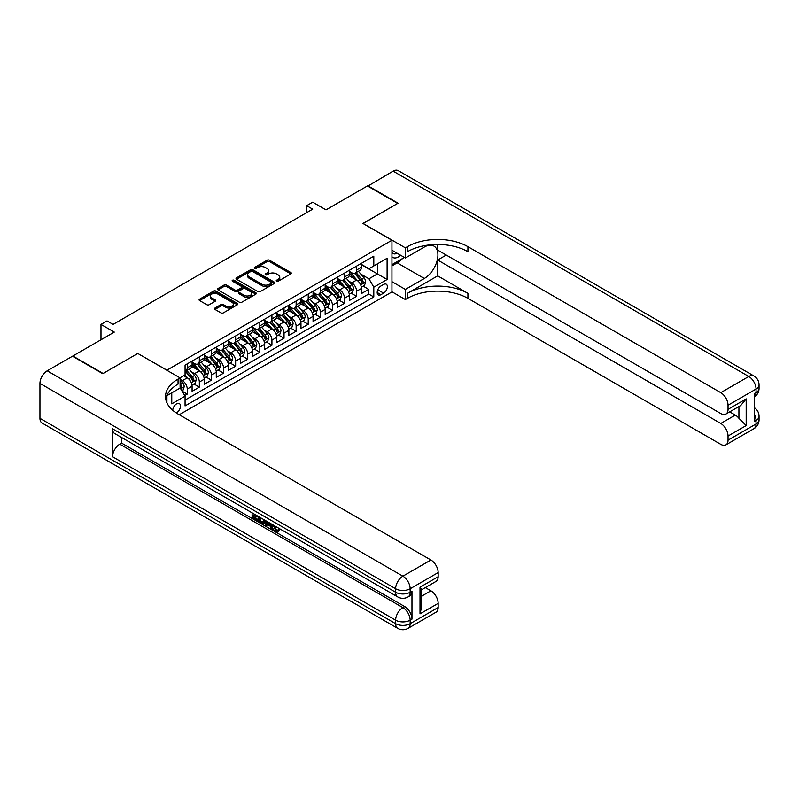 <?xml version="1.0" encoding="UTF-8"?>
<svg xmlns="http://www.w3.org/2000/svg" width="799" height="799" viewBox="0 0 799 799"><rect width="100%" height="100%" fill="white"/><g stroke="black" fill="none" stroke-linecap="round" stroke-linejoin="round"><path stroke-width="1.2" d="M276.564 281.198A1.179 0.679 0 0 0 278.232 281.198L290.846 273.907A1.678 0.969 0 0 0 291.335 273.228A1.678 0.969 0 0 0 290.846 272.539L269.473 260.204A1.678 0.969 0 0 0 267.096 260.204L254.482 267.485A1.179 0.679 0 0 0 256.139 268.444L257.767 267.505A5.373 3.106 0 0 1 265.368 267.505L267.156 268.534A5.373 3.106 0 0 1 268.724 270.721A5.373 3.106 0 0 1 267.156 272.918L265.518 273.857A1.179 0.679 0 0 0 267.186 274.816L268.814 273.877A5.373 3.106 0 0 1 276.414 273.877L278.202 274.906A5.373 3.106 0 0 1 279.77 277.103A5.373 3.106 0 0 1 278.202 279.29L276.564 280.239A1.179 0.679 0 0 0 276.564 281.198L276.564 280.239M176.279 412.943A5.473 3.156 120 0 0 176.599 412.773A5.473 3.156 120 0 0 180.175 407.949A5.473 3.156 120 0 0 179.336 403.555A5.473 3.156 120 0 0 176.599 403.835A5.473 3.156 120 0 0 172.734 410.287M214.961 308.054A1.678 0.969 0 0 0 214.472 308.744A1.678 0.969 0 0 0 214.961 309.423L220.963 312.888A1.678 0.969 0 0 0 223.33 312.888L237.343 304.799A1.678 0.969 0 0 0 237.842 304.109A1.678 0.969 0 0 0 237.343 303.43L215.97 291.086A1.678 0.969 0 0 0 213.593 291.086L199.58 299.176A1.678 0.969 0 0 0 199.091 299.865A1.678 0.969 0 0 0 199.58 300.544L206.831 304.729A1.678 0.969 0 0 0 209.198 304.729L215.201 301.263A1.678 0.969 0 0 0 215.69 300.584A1.678 0.969 0 0 0 215.201 299.895L211.605 297.827A4.494 2.597 0 0 1 210.287 295.99A4.494 2.597 0 0 1 213.063 293.593A4.494 2.597 0 0 1 217.957 294.152L232.03 302.282A4.494 2.597 0 0 1 233.348 304.109A4.494 2.597 0 0 1 230.571 306.506A4.494 2.597 0 0 1 225.678 305.947L223.33 304.589A1.678 0.969 0 0 0 220.963 304.589L214.961 308.054L214.961 309.423M137.887 353.538L166.921 370.167L391.949 240.249L362.916 223.48L397.692 203.395L367.45 185.937L326.012 209.857L312.709 202.177L306.656 205.673L312.709 209.158L113.088 324.414L107.036 320.918L100.984 324.414L100.984 339.775M137.887 353.398L103.101 373.483L72.859 356.014L114.297 332.094L100.984 324.414M257.887 291.565A1.678 0.969 0 0 0 260.264 291.565L274.277 283.475A1.678 0.969 0 0 0 274.766 282.786A1.678 0.969 0 0 0 274.277 282.107L252.903 269.762A1.678 0.969 0 0 0 250.526 269.762L236.514 277.852A1.678 0.969 0 0 0 236.025 278.541A1.678 0.969 0 0 0 236.514 279.231L257.887 291.565M232.889 281.448A1.179 0.679 0 0 1 234.077 281.618L234.077 280.219L255.81 292.764A1.678 0.969 0 0 1 256.309 293.453A1.678 0.969 0 0 1 255.81 294.142L241.797 302.232A1.678 0.969 0 0 1 239.42 302.232L218.047 289.887L218.047 288.519A1.678 0.969 0 0 0 217.558 289.198A1.678 0.969 0 0 0 218.047 289.887M218.047 288.519L224.05 285.053A1.678 0.969 0 0 1 226.417 285.053L235.086 290.057A1.678 0.969 0 0 0 237.463 290.057L241.448 287.76A1.678 0.969 0 0 0 241.937 287.081A1.678 0.969 0 0 0 241.448 286.392L232.419 281.178A1.179 0.679 0 0 1 234.077 280.219M184.739 395.575L187.246 394.127L182.222 391.22M180.105 379.315L182.402 380.644A6.841 3.955 60 0 1 187.246 389.023L192.09 386.227L192.09 391.33L199.341 387.135L193.837 383.959M191.47 371.905L194.507 373.652A6.841 3.955 60 0 1 199.341 382.042L204.184 379.245L204.184 384.339L211.445 380.154L205.942 376.978M203.565 364.913L206.601 366.671A6.841 3.955 60 0 1 211.445 375.051L216.279 372.264L216.279 377.358L223.54 373.163L218.037 369.987M215.66 357.932L218.696 359.69A6.841 3.955 60 0 1 223.54 368.069L228.384 365.273L228.384 370.376L235.635 366.182L230.132 363.006M227.765 350.951L230.801 352.699A6.841 3.955 60 0 1 235.635 361.088L240.479 358.292L240.479 363.385L247.74 359.2L242.237 356.024M239.86 343.96L242.896 345.717A6.841 3.955 60 0 1 247.74 354.097L252.574 351.3L252.574 356.404L259.835 352.209L254.332 349.033M251.955 336.978L254.991 338.736A6.841 3.955 60 0 1 259.835 347.116L264.679 344.319L264.679 349.423L271.93 345.228L266.427 342.052M264.06 329.997L267.096 331.745A6.841 3.955 60 0 1 271.93 340.124L276.774 337.338L276.774 342.431L284.035 338.247L278.531 335.061M276.154 323.006L279.191 324.764A6.841 3.955 60 0 1 284.035 333.143L288.868 330.347L288.868 335.45L296.129 331.255L290.626 328.079M288.249 316.024L291.285 317.782A6.841 3.955 60 0 1 296.129 326.162L300.973 323.365L300.973 328.469L308.224 324.274L302.721 321.098M300.354 309.043L303.39 310.791A6.841 3.955 60 0 1 308.224 319.171L313.068 316.384L313.068 321.478L320.329 317.293L314.826 314.107M312.449 302.052L315.485 303.81A6.841 3.955 60 0 1 320.329 312.189L325.163 309.393L325.163 314.496L332.424 310.302L326.921 307.126M324.544 295.071L327.59 296.819A6.841 3.955 60 0 1 332.424 305.208L337.268 302.412L337.268 307.505L344.519 303.32L339.016 300.144M336.649 288.079L339.685 289.837A6.841 3.955 60 0 1 344.519 298.217L349.363 295.43L349.363 300.524L356.624 296.339L356.624 291.236A6.841 3.955 -120 0 0 351.78 282.856L348.744 281.098M351.121 293.153L356.624 296.339M192.09 386.227A6.841 3.955 -120 0 0 187.246 377.847L183.62 375.75M204.184 379.245A6.841 3.955 -120 0 0 199.341 370.866L191.86 366.541M216.279 372.264A6.841 3.955 -120 0 0 211.445 363.875L203.965 359.56M228.384 365.273A6.841 3.955 -120 0 0 223.54 356.893L216.06 352.569M240.479 358.292A6.841 3.955 -120 0 0 235.635 349.912L228.154 345.587M252.574 351.3A6.841 3.955 -120 0 0 247.74 342.921L240.259 338.606M264.679 344.319A6.841 3.955 -120 0 0 259.835 335.94L252.354 331.615M276.774 337.338A6.841 3.955 -120 0 0 271.93 328.948L264.449 324.634M288.868 330.347A6.841 3.955 -120 0 0 284.035 321.967L276.554 317.652M300.973 323.365A6.841 3.955 -120 0 0 296.129 314.986L288.649 310.661M313.068 316.384A6.841 3.955 -120 0 0 308.224 307.995L300.744 303.68M325.163 309.393A6.841 3.955 -120 0 0 320.329 301.013L312.848 296.699M337.268 302.412A6.841 3.955 -120 0 0 332.424 294.032L324.943 289.707M349.363 295.43A6.841 3.955 -120 0 0 344.519 287.041L337.038 282.726M383.6 284.464L380.933 285.992A5.303 3.066 120 0 0 377.478 290.666A5.303 3.066 120 0 0 378.287 294.921A5.303 3.066 120 0 0 380.933 294.661L383.6 293.123A5.303 3.066 120 0 0 387.066 288.449A5.303 3.066 120 0 0 386.257 284.194A5.303 3.066 120 0 0 383.6 284.464M166.921 402.826L166.921 395.655M179.266 414.731L391.949 291.935L391.949 240.249M180.105 387.835L185.068 396.144L185.068 405.922L373.802 296.958L373.802 287.181L368.958 278.801L360.838 274.117M185.068 396.144L171.765 403.835L171.765 392.868M179.985 377.847L185.068 374.911L185.068 365.133L373.802 256.169L373.802 265.947L387.106 258.267L387.106 279.5L373.802 287.181M192.09 362.197L194.507 363.595A6.841 3.955 60 0 0 197.922 363.935L202.766 361.138A6.841 3.955 -120 0 0 204.184 358.012L204.184 354.097M204.184 355.215L206.601 356.614A6.841 3.955 60 0 0 210.027 356.953L214.861 354.157A6.841 3.955 -120 0 0 216.279 351.021L216.279 347.116M216.279 348.234L218.696 349.632A6.841 3.955 60 0 0 222.122 349.972L226.966 347.175A6.841 3.955 -120 0 0 228.384 344.039L228.384 340.124M228.384 341.243L230.801 342.641A6.841 3.955 60 0 0 234.217 342.981L239.061 340.184A6.841 3.955 -120 0 0 240.479 337.058L240.479 333.143M240.479 334.262L242.896 335.66A6.841 3.955 60 0 0 246.322 335.999L251.156 333.203A6.841 3.955 -120 0 0 252.574 330.067L252.574 326.162M252.574 327.28L254.991 328.679A6.841 3.955 60 0 0 258.417 329.008L263.261 326.222A6.841 3.955 -120 0 0 264.679 323.086L264.679 319.171M264.679 320.289L267.096 321.687A6.841 3.955 60 0 0 270.511 322.027L275.355 319.23A6.841 3.955 -120 0 0 276.774 316.104L276.774 312.189M276.774 313.308L279.191 314.706A6.841 3.955 60 0 0 282.616 315.046L287.45 312.249A6.841 3.955 -120 0 0 288.868 309.113L288.868 305.208M288.868 306.327L291.285 307.715A6.841 3.955 60 0 0 294.711 308.054L299.555 305.268A6.841 3.955 -120 0 0 300.973 302.132L300.973 298.217M300.973 299.335L303.39 300.734A6.841 3.955 60 0 0 306.806 301.073L311.65 298.277A6.841 3.955 -120 0 0 313.068 295.151L313.068 291.236M313.068 292.354L315.485 293.752A6.841 3.955 60 0 0 318.911 294.092L323.745 291.295A6.841 3.955 -120 0 0 325.163 288.159L325.163 284.254M325.163 285.363L327.59 286.761A6.841 3.955 60 0 0 331.006 287.101L335.85 284.314A6.841 3.955 -120 0 0 337.268 281.178L337.268 277.263M337.268 278.382L339.685 279.78A6.841 3.955 60 0 0 343.101 280.119L347.945 277.323A6.841 3.955 -120 0 0 349.363 274.187L349.363 270.282M185.068 400.059L368.719 294.032L368.719 289.348L361.458 293.543L361.458 288.439A6.841 3.955 -120 0 0 356.624 280.059L349.143 275.735M349.363 271.4L351.78 272.799A6.841 3.955 -120 0 0 355.205 273.138A6.841 3.955 -120 0 0 356.624 270.002L356.624 266.087M355.205 273.138L360.039 270.342A6.841 3.955 -120 0 0 361.458 267.206L361.458 263.29M187.246 363.875L187.246 367.79A6.841 3.955 60 0 1 185.827 370.926A6.841 3.955 60 0 1 185.068 371.195M185.827 370.926L190.671 368.129A6.841 3.955 -120 0 0 192.09 364.993L192.09 361.088M199.341 356.893L199.341 360.808A6.841 3.955 60 0 1 197.922 363.935M211.445 349.912L211.445 353.817A6.841 3.955 60 0 1 210.027 356.953M223.54 342.921L223.54 346.836A6.841 3.955 60 0 1 222.122 349.972M235.635 335.94L235.635 339.845A6.841 3.955 60 0 1 234.217 342.981M247.74 328.948L247.74 332.863A6.841 3.955 60 0 1 246.322 335.999M259.835 321.967L259.835 325.882A6.841 3.955 60 0 1 258.417 329.008M271.93 314.986L271.93 318.891A6.841 3.955 60 0 1 270.511 322.027M284.035 307.995L284.035 311.91A6.841 3.955 60 0 1 282.616 315.046M296.129 301.013L296.129 304.928A6.841 3.955 60 0 1 294.711 308.054M308.224 294.032L308.224 297.937A6.841 3.955 60 0 1 306.806 301.073M320.329 287.041L320.329 290.956A6.841 3.955 60 0 1 318.911 294.092M332.424 280.059L332.424 283.975A6.841 3.955 60 0 1 331.006 287.101M344.519 273.078L344.519 276.983A6.841 3.955 60 0 1 343.101 280.119M344.519 298.217L344.519 303.32M332.424 305.208L332.424 310.302M320.329 312.189L320.329 317.293M308.224 319.171L308.224 324.274M296.129 326.162L296.129 331.255M284.035 333.143L284.035 338.247M271.93 340.124L271.93 345.228M259.835 347.116L259.835 352.209M247.74 354.097L247.74 359.2M235.635 361.088L235.635 366.182M223.54 368.069L223.54 373.163M211.445 375.051L211.445 380.154M199.341 382.042L199.341 387.135M187.246 389.023L187.246 394.127M368.958 278.801L377.428 273.917L377.428 263.85L387.106 258.267M361.458 264.689L387.106 279.5M361.458 264.409L368.958 268.744L373.802 265.947M306.656 205.673L306.656 212.654M363.215 286.172L368.719 289.348M368.719 294.032L373.802 296.958M277.033 281.358L278.202 280.689A5.373 3.106 0 0 0 279.77 278.501L279.77 277.103M268.724 270.721L268.724 272.119A5.373 3.106 0 0 1 267.156 274.317L265.987 274.986M290.846 272.539L290.846 273.907L269.473 261.593A1.678 0.969 0 0 0 267.096 261.593L254.951 268.614M274.277 282.107L274.277 283.475L252.903 271.161A1.678 0.969 0 0 0 250.526 271.161L236.534 279.241M271.31 283.275A1.179 0.679 0 0 0 271.31 282.307L252.544 271.48A1.179 0.679 0 0 0 250.886 271.48L249.158 272.469A5.373 3.106 0 0 0 247.59 274.666A5.373 3.106 0 0 0 249.158 276.863L261.992 284.264A5.373 3.106 0 0 0 269.593 284.264L271.31 283.275L271.31 284.664A1.179 0.679 0 0 0 271.65 284.184L271.65 282.786M247.59 274.666L247.59 276.064A5.373 3.106 0 0 0 249.158 278.262L249.158 276.863M271.31 284.664L269.593 285.662A5.373 3.106 0 0 1 261.992 285.662L249.158 278.262M218.067 289.897L224.05 286.451L224.05 285.053M241.937 287.081L241.937 288.469A1.678 0.969 0 0 1 241.448 289.158L237.463 291.455A1.678 0.969 0 0 1 235.086 291.455L226.417 286.451A1.678 0.969 0 0 0 224.05 286.451M234.077 281.618L255.79 294.152M244.085 295.25A4.494 2.597 0 0 0 248.978 295.81A4.494 2.597 0 0 0 251.755 293.413A4.494 2.597 0 0 0 250.437 291.585L245.483 288.719A1.678 0.969 0 0 0 243.106 288.719L239.131 291.016A1.678 0.969 0 0 0 238.631 291.705A1.678 0.969 0 0 0 239.131 292.394L244.085 295.25L244.085 296.649A4.494 2.597 0 0 0 248.978 297.208A4.494 2.597 0 0 0 251.755 294.811L251.755 293.413M238.631 291.705L238.631 293.103A1.678 0.969 0 0 0 239.131 293.782L239.131 292.394M244.085 296.649L239.131 293.782M233.348 304.109L233.348 305.508A4.494 2.597 0 0 1 230.571 307.905A4.494 2.597 0 0 1 225.678 307.345L223.33 305.987A1.678 0.969 0 0 0 220.963 305.987L214.981 309.443M210.287 295.99L210.287 297.388A4.494 2.597 0 0 0 211.605 299.216L211.605 297.827M215.201 299.895L215.201 301.263L211.605 299.216M237.323 304.809L215.97 292.484A1.678 0.969 0 0 0 213.593 292.484L199.61 300.564M361.358 287.241L364.484 285.433L365.692 281.947A4.534 2.617 -120 0 0 363.925 277.692L358.401 271.29M357.293 280.499L350.741 272.908A13.094 7.561 -120 0 0 349.363 271.47M353.697 278.372L350.032 274.127A10.866 6.272 -120 0 0 349.363 273.398M354.586 273.378L360.179 279.85A4.534 2.617 60 0 1 361.797 282.976C362.476 283.885 362.956 283.605 363.245 282.137A4.534 2.617 -120 0 0 361.627 279.011L356.104 272.619M354.916 273.278L360.918 280.229A2.307 1.338 60 0 1 361.508 281.138L363.245 282.137M361.797 282.976L362.127 283.515M391.949 256.719A11.126 6.422 120 0 0 394.486 257.957A11.126 6.422 120 0 0 400.639 255.251M391.949 252.094A7.61 4.395 120 0 0 393.178 253.593A7.61 4.395 120 0 0 394.297 253.932A7.61 4.395 120 0 0 397.053 253.183M404.414 257.428L391.949 264.619M367.81 186.147L393.098 171.126L748.783 376.489A10.267 5.923 120 0 1 753.916 375.979A10.267 10.267 0 0 1 759.05 384.868A10.267 5.923 180 0 1 756.044 389.053L728.039 405.223A10.267 5.923 -120 0 0 720.778 392.659L748.783 376.489A10.267 5.923 60 0 1 756.044 389.053L756.044 392.549L754.226 393.597L754.226 421.532L756.044 420.494L756.044 423.979A10.267 5.923 60 0 1 753.916 428.683L725.911 444.853A10.267 5.923 -120 0 0 728.039 440.149L756.044 423.979A10.267 5.923 0 0 0 759.05 419.795A10.267 10.267 0 0 1 753.916 428.683M367.81 185.728L398.062 203.196L363.036 223.55M391.949 281.667L405.373 289.418L424.309 278.491A19.246 11.116 120 0 0 436.883 261.523A19.246 11.116 120 0 0 433.937 246.102A19.246 11.116 120 0 0 424.309 247.051L405.373 257.987L405.373 247.86L407.43 246.671A42.776 24.699 180 0 1 467.924 246.671L720.778 392.659M405.373 289.418L405.373 299.545L407.43 298.357A42.776 24.699 180 0 1 467.924 298.357L720.778 444.344A10.267 5.923 -120 0 0 725.911 444.853M437.682 275.865L407.43 293.333A42.776 24.699 180 0 1 467.924 293.333L437.682 275.865L437.682 260.015L446.271 255.051M437.682 244.464L437.682 250.097L720.778 413.542A10.267 5.923 -120 0 0 725.911 414.052A10.267 5.923 -120 0 0 728.039 409.348L746.186 398.871L746.186 425.557L738.925 418.296L738.925 406.531M746.186 425.557L728.039 436.034L728.039 440.149M728.039 436.034A10.267 5.923 -120 0 0 720.778 423.46L735.3 415.081A10.267 5.923 60 0 1 738.925 418.296M437.682 260.015L720.778 423.46M393.098 171.126A10.267 5.923 -60 0 1 398.232 170.626L753.916 375.979M391.949 250.237L405.373 257.987M363.036 223.41L405.373 247.86M391.949 291.795L405.373 299.545M728.039 405.223L728.039 409.348M729.707 411.855L735.3 415.081M407.43 246.671L407.43 251.705A42.776 24.699 180 0 1 467.924 251.705L467.924 246.671M725.911 414.052L740.753 405.483L746.186 398.871M402.546 258.506A19.246 11.116 -60 0 1 397.213 262.841L391.949 265.877M274.377 525.662L276.624 530.356L277.463 530.656M273.508 525.203L275.655 530.916L277.063 531.095L278.661 529.437L279.68 530.296L277.862 532.214L275.745 531.934C273.518 530.426 272.399 528.329 272.389 525.632L272.469 524.603M267.585 524.534L266.147 526.291L265.058 525.662L266.896 521.387M271.5 524.054L272.948 529.098L271.98 529.657L270.891 529.028L270.072 525.972L266.976 524.184L266.147 526.291M254.092 515.455L254.092 517.243L258.367 519.71L258.367 520.678L257.398 521.238L252.094 518.171L252.094 512.848M257.907 516.194L256.938 517.103L253.123 514.896L253.123 517.802L254.092 517.243M112.539 428.803L395.635 592.249A10.267 5.923 120 0 0 397.762 596.943L114.666 433.497A10.267 5.923 -60 0 1 112.539 428.803L112.539 456.738A10.267 5.923 -60 0 1 119.8 444.164L121.618 443.115L404.713 606.561A10.267 5.923 60 0 1 411.974 619.135L411.974 591.2A10.267 5.923 60 0 1 409.847 595.894L408.029 596.943A10.267 5.923 -120 0 0 410.157 592.249L411.974 591.2M121.618 443.115L121.618 437.512M264.679 520.109L264.749 521.248L265.697 520.698L264.719 523.455L263.75 524.014L258.796 522.047L258.796 516.713M102.741 373.692L137.768 353.468L180.105 377.917L178.047 379.106A42.776 24.699 -0 0 0 165.523 396.564A42.776 24.699 -0 0 0 178.047 414.032L430.901 560.009A10.267 5.923 60 0 1 438.162 572.583L410.157 588.753L410.157 592.249A10.267 5.923 -0 0 1 395.635 592.249L395.635 588.753L39.95 383.4A10.267 5.923 -60 0 1 47.211 370.826L72.489 356.224L102.741 373.692M180.105 377.917L180.105 388.044L166.731 395.765M420.014 587.185L421.522 589.452L421.522 607.4L420.014 613.862L420.014 587.185L438.162 576.708L438.162 572.583M438.162 576.708A10.267 5.923 60 0 1 436.034 581.402L421.522 589.782M39.95 418.326L395.635 623.679A10.267 5.923 120 0 0 397.762 628.374L42.077 423.021A10.267 5.923 -60 0 1 39.95 418.326L39.95 383.4M425.318 587.595L430.901 590.811A10.267 5.923 60 0 1 438.162 603.385L420.014 613.862M411.974 619.135L410.157 620.184L410.157 623.679L438.162 607.51L438.162 603.385M438.162 607.51A10.267 5.923 60 0 1 436.034 612.204L408.029 628.374A10.267 5.923 -120 0 0 410.157 623.679A10.267 5.923 -0 0 1 395.635 623.679L395.635 620.184L112.539 456.738M178.047 379.106L178.047 384.129A42.776 24.699 -0 0 0 165.743 399.081M253.123 517.802L257.398 520.269L258.367 519.71M257.398 520.269L257.398 521.238M253.123 513.437L257.368 515.884M256.938 516.134L256.938 517.103M264.749 521.248L263.75 524.014M259.825 517.303L259.825 521.667L261.313 522.536L263.031 522.926L263.66 519.52M260.794 517.862L260.794 521.108L264 522.366M259.825 521.667L260.794 521.108M261.313 522.536L262.282 521.977M270.152 523.265L271.98 529.657M267.855 521.947L267.285 523.395L269.762 524.823L269.193 522.716M268.464 522.296L269.403 523.505M267.285 523.395L268.254 522.836M275.655 530.916L276.624 530.356M273.408 526.221L274.337 525.682M277.692 529.997L278.711 530.856L279.68 530.296M278.711 530.856L277.862 532.214M349.263 294.232L352.389 292.424L353.597 288.928A4.534 2.617 -120 0 0 351.83 284.674L346.307 278.272M345.198 287.49L338.636 279.9A13.094 7.561 -120 0 0 337.268 278.461M341.602 285.353L337.937 281.108A10.866 6.272 -120 0 0 337.268 280.379M342.491 280.369L348.084 286.841A4.534 2.617 60 0 1 349.692 289.957C350.381 290.876 350.861 290.596 351.151 289.118A4.534 2.617 -120 0 0 349.533 286.002L343.999 279.6M342.821 280.259L348.823 287.211A2.307 1.338 60 0 1 349.403 288.119L351.151 289.118M349.692 289.957L350.022 290.496M337.158 301.213L340.284 299.405L341.493 295.91A4.534 2.617 -120 0 0 339.735 291.655L334.202 285.253M333.093 294.471L326.541 286.881A13.094 7.561 -120 0 0 325.163 285.443M329.498 292.344L325.832 288.099A10.866 6.272 -120 0 0 325.163 287.37M330.387 287.35L335.979 293.822A4.534 2.617 60 0 1 337.597 296.948C338.277 297.857 338.766 297.578 339.046 296.109A4.534 2.617 -120 0 0 337.438 292.983L331.905 286.581M330.716 287.241L336.729 294.202A2.307 1.338 60 0 1 337.308 295.101L339.046 296.109M337.597 296.948L337.927 297.488M325.063 308.194L328.189 306.397L329.398 302.901A4.534 2.617 -120 0 0 327.63 298.646L322.107 292.244M320.998 301.453L314.446 293.862A13.094 7.561 -120 0 0 313.068 292.424M317.403 299.325L313.737 295.081A10.866 6.272 -120 0 0 313.068 294.352M318.292 294.332L323.885 300.804A4.534 2.617 60 0 1 325.503 303.93C326.182 304.838 326.661 304.559 326.951 303.091A4.534 2.617 -120 0 0 325.333 299.965L319.81 293.573M318.621 294.232L324.624 301.183A2.307 1.338 60 0 1 325.213 302.092L326.951 303.091M325.503 303.93L325.832 304.469M312.968 315.186L316.094 313.378L317.303 309.882A4.534 2.617 -120 0 0 315.535 305.627L310.012 299.226M308.903 308.444L302.342 300.853A13.094 7.561 -120 0 0 300.973 299.415M305.308 306.307L301.642 302.062A10.866 6.272 -120 0 0 300.973 301.333M306.197 301.323L311.79 307.795A4.534 2.617 60 0 1 313.398 310.911C314.087 311.83 314.566 311.55 314.856 310.082A4.534 2.617 -120 0 0 313.238 306.956L307.705 300.554M306.526 301.213L312.529 308.164A2.307 1.338 60 0 1 313.108 309.073L314.856 310.082M313.398 310.911L313.727 311.45M300.863 322.167L303.99 320.359L305.198 316.873A4.534 2.617 -120 0 0 303.44 312.609L297.907 306.217M296.799 315.425L290.247 307.835A13.094 7.561 -120 0 0 288.868 306.397M293.203 313.298L289.538 309.053A10.866 6.272 -120 0 0 288.868 308.324M294.092 308.304L299.685 314.776A4.534 2.617 60 0 1 301.303 317.902C301.982 318.811 302.471 318.531 302.751 317.063A4.534 2.617 -120 0 0 301.143 313.937L295.61 307.535M294.422 308.194L300.434 315.156A2.307 1.338 60 0 1 301.013 316.054L302.751 317.063M301.303 317.902L301.632 318.441M288.769 329.148L291.895 327.35L293.103 323.855A4.534 2.617 -120 0 0 291.335 319.6L285.812 313.198M284.704 322.406L278.152 314.816A13.094 7.561 -120 0 0 276.774 313.378M281.108 320.279L277.443 316.034A10.866 6.272 -120 0 0 276.774 315.305M281.997 315.285L287.59 321.757A4.534 2.617 60 0 1 289.208 324.883C289.887 325.802 290.367 325.523 290.656 324.044A4.534 2.617 -120 0 0 289.038 320.928L283.515 314.526M282.327 315.186L288.329 322.137A2.307 1.338 60 0 1 288.918 323.046L290.656 324.044M289.208 324.883L289.538 325.423M276.674 336.139L279.8 334.332L281.008 330.836A4.534 2.617 -120 0 0 279.241 326.581L273.717 320.179M272.609 329.398L266.047 321.807A13.094 7.561 -120 0 0 264.679 320.369M269.013 327.27L265.348 323.016A10.866 6.272 -120 0 0 264.679 322.287M269.902 322.277L275.495 328.749A4.534 2.617 60 0 1 277.103 331.875C277.792 332.784 278.272 332.504 278.561 331.036A4.534 2.617 -120 0 0 276.943 327.91L271.41 321.508M270.232 322.167L276.234 329.128A2.307 1.338 60 0 1 276.814 330.027L278.561 331.036M277.103 331.875L277.433 332.404M264.569 343.121L267.695 341.313L268.903 337.827A4.534 2.617 -120 0 0 267.146 333.563L261.613 327.171M260.504 336.379L253.952 328.788A13.094 7.561 -120 0 0 252.574 327.35M256.908 334.252L253.243 330.007A10.866 6.272 -120 0 0 252.574 329.278M257.797 329.258L263.39 335.73A4.534 2.617 60 0 1 265.008 338.856C265.687 339.765 266.177 339.485 266.457 338.017A4.534 2.617 -120 0 0 264.849 334.891L259.315 328.489M258.127 329.148L264.139 336.109A2.307 1.338 60 0 1 264.719 337.008L266.457 338.017M265.008 338.856L265.338 339.395M252.474 350.102L255.6 348.304L256.809 344.808A4.534 2.617 -120 0 0 255.041 340.554L249.518 334.152M248.409 343.36L241.857 335.78A13.094 7.561 -120 0 0 240.479 334.332M244.814 341.233L241.148 336.988A10.866 6.272 -120 0 0 240.479 336.259M245.702 336.239L251.295 342.721A4.534 2.617 60 0 1 252.913 345.837C253.593 346.756 254.072 346.476 254.362 344.998A4.534 2.617 -120 0 0 252.744 341.882L247.221 335.48M246.032 336.139L252.035 343.091A2.307 1.338 60 0 1 252.624 343.999L254.362 344.998M252.913 345.837L253.243 346.376M240.379 357.093L243.505 355.285L244.714 351.79A4.534 2.617 -120 0 0 242.946 347.535L237.423 341.133M236.314 350.352L229.752 342.761A13.094 7.561 -120 0 0 228.384 341.323M232.719 348.224L229.053 343.979A10.866 6.272 -120 0 0 228.384 343.24M233.608 343.23L239.201 349.702A4.534 2.617 60 0 1 240.809 352.828C241.498 353.737 241.977 353.458 242.267 351.989A4.534 2.617 -120 0 0 240.649 348.863L235.116 342.461M233.937 343.121L239.94 350.082A2.307 1.338 60 0 1 240.519 350.981L242.267 351.989M240.809 352.828L241.138 353.358M228.274 364.074L231.4 362.267L232.609 358.781A4.534 2.617 -120 0 0 230.851 354.516L225.318 348.124M224.209 357.333L217.658 349.742A13.094 7.561 -120 0 0 216.279 348.304M220.614 355.205L216.948 350.961A10.866 6.272 -120 0 0 216.279 350.232M221.503 350.212L227.096 356.684A4.534 2.617 60 0 1 228.714 359.81C229.393 360.719 229.882 360.439 230.162 358.971A4.534 2.617 -120 0 0 228.554 355.845L223.021 349.453M221.832 350.112L227.845 357.063A2.307 1.338 60 0 1 228.424 357.962L230.162 358.971M228.714 359.81L229.043 360.349M216.179 371.066L219.306 369.258L220.514 365.762A4.534 2.617 -120 0 0 218.746 361.508L213.223 355.106M212.115 364.324L205.563 356.734A13.094 7.561 -120 0 0 204.184 355.295M208.519 362.187L204.854 357.942A10.866 6.272 -120 0 0 204.184 357.213M209.408 357.193L215.001 363.675A4.534 2.617 60 0 1 216.619 366.791C217.298 367.71 217.777 367.43 218.067 365.952A4.534 2.617 -120 0 0 216.449 362.836L210.926 356.434M209.738 357.093L215.74 364.044A2.307 1.338 60 0 1 216.329 364.953L218.067 365.952M216.619 366.791L216.948 367.33M204.085 378.047L207.211 376.239L208.419 372.743A4.534 2.617 -120 0 0 206.651 368.489L201.128 362.087M200.02 371.305L193.458 363.715A13.094 7.561 -120 0 0 192.09 362.277M196.424 369.178L192.759 364.933A10.866 6.272 -120 0 0 192.09 364.204M197.313 364.184L202.906 370.656A4.534 2.617 60 0 1 204.514 373.782C205.203 374.691 205.683 374.411 205.972 372.943A4.534 2.617 -120 0 0 204.354 369.817L198.821 363.415M197.643 364.074L203.645 371.036A2.307 1.338 60 0 1 204.224 371.935L205.972 372.943M204.514 373.782L204.844 374.322M191.98 385.028L195.106 383.23L196.314 379.735A4.534 2.617 -120 0 0 194.557 375.48L189.023 369.078M187.915 378.287L185.028 374.941M184.319 376.159L183.85 375.62M185.208 371.165L190.801 377.637A4.534 2.617 60 0 1 192.419 380.763C193.098 381.672 193.588 381.393 193.867 379.924A4.534 2.617 -120 0 0 192.259 376.798L186.726 370.406M185.538 371.066L191.55 378.017A2.307 1.338 60 0 1 192.13 378.926L193.867 379.924M192.419 380.763L192.749 381.303M181.982 390.801L183.011 390.212L184.219 386.716A4.534 2.617 -120 0 0 182.452 382.461L180.105 379.745M180.105 387.036A4.534 2.617 60 0 1 180.324 387.745C181.003 388.664 181.483 388.384 181.773 386.916A4.534 2.617 -120 0 0 180.155 383.79L180.105 383.73M180.324 387.745L180.654 388.284M182.402 380.644L187.246 377.847M194.507 373.652L199.341 370.866M206.601 366.671L211.445 363.875M218.696 359.69L223.54 356.893M230.801 352.699L235.635 349.912M242.896 345.717L247.74 342.921M254.991 338.736L259.835 335.94M267.096 331.745L271.93 328.948M279.191 324.764L284.035 321.967M291.285 317.782L296.129 314.986M303.39 310.791L308.224 307.995M315.485 303.81L320.329 301.013M327.59 296.819L332.424 294.032M339.685 289.837L344.519 287.041M351.78 282.856L356.624 280.059M356.624 270.002L361.458 267.206M187.246 367.79L192.09 364.993M199.341 360.808L204.184 358.012M211.445 353.817L216.279 351.021M223.54 346.836L228.384 344.039M235.635 339.845L240.479 337.058M247.74 332.863L252.574 330.067M259.835 325.882L264.679 323.086M271.93 318.891L276.774 316.104M284.035 311.91L288.868 309.113M296.129 304.928L300.973 302.132M308.224 297.937L313.068 295.151M320.329 290.956L325.163 288.159M332.424 283.975L337.268 281.178M344.519 276.983L349.363 274.187M356.624 291.236L361.458 288.439M377.797 289.767L383.6 293.123M377.188 292.494L380.933 294.661M278.202 280.689L278.202 279.29M265.518 274.816L265.518 273.857M267.156 274.317L267.156 272.918M254.482 268.444L254.482 267.485M267.096 261.593L267.096 260.204M269.473 261.593L269.473 260.204M236.514 279.231L236.514 277.852M250.526 271.161L250.526 269.762M252.903 271.161L252.903 269.762M261.992 285.662L261.992 284.264M269.593 285.662L269.593 284.264M226.417 286.451L226.417 285.053M235.086 291.455L235.086 290.057M237.463 291.455L237.463 290.057M241.448 289.158L241.448 287.76M255.81 294.142L255.81 292.764M220.963 305.987L220.963 304.589M223.33 305.987L223.33 304.589M225.678 307.345L225.678 305.947M199.58 300.544L199.58 299.176M213.593 292.484L213.593 291.086M215.97 292.484L215.97 291.086M237.343 304.799L237.343 303.43M360.669 284.913L365.662 282.037M350.741 272.908L351.36 272.549M361.627 279.011L363.925 277.692M358.012 281.098L360.179 279.85M407.43 293.333L407.43 298.357M467.924 293.333L467.924 298.357M754.226 413.902A10.267 5.923 60 0 1 756.044 420.494A10.267 5.923 180 0 0 759.05 416.299A10.267 10.267 0 0 0 754.226 407.6M756.044 392.549A10.267 5.923 60 0 1 754.226 397.043A10.267 10.267 0 0 0 759.05 388.364A10.267 5.923 0 0 1 756.044 392.549M397.213 262.841L424.309 278.491M47.211 370.826L402.896 576.179L430.901 560.009M119.8 444.164L402.896 607.61L404.713 606.561M421.522 596.234L430.901 590.811M402.896 576.179A10.267 5.923 120 0 0 395.635 588.753A10.267 5.923 180 0 0 410.157 588.753A10.267 5.923 -120 0 0 402.896 576.179M402.896 607.61A10.267 5.923 120 0 0 395.635 620.184A10.267 5.923 180 0 0 410.157 620.184A10.267 5.923 -120 0 0 402.896 607.61M348.564 291.905L353.567 289.018M338.636 279.9L339.265 279.54M349.533 286.002L351.83 284.674M345.917 288.089L348.084 286.841M336.469 298.886L341.473 296M326.541 286.881L327.161 286.521M337.438 292.983L339.735 291.655M333.822 295.071L335.979 293.822M324.374 305.877L329.368 302.991M314.446 293.862L315.066 293.503M325.333 299.965L327.63 298.646M321.717 302.052L323.885 300.804M312.269 312.858L317.273 309.972M302.342 300.853L302.971 300.494M313.238 306.956L315.535 305.627M309.622 309.043L311.79 307.795M300.174 319.84L305.178 316.953M290.247 307.835L290.866 307.475M301.143 313.937L303.44 312.609M297.528 316.024L299.685 314.776M288.079 326.831L293.073 323.945M278.152 314.816L278.771 314.456M289.038 320.928L291.335 319.6M285.423 323.006L287.59 321.757M275.975 333.812L280.978 330.926M266.047 321.807L266.676 321.448M276.943 327.91L279.241 326.581M273.328 329.997L275.495 328.749M263.88 340.793L268.873 337.907M253.952 328.788L254.571 328.429M264.849 334.891L267.146 333.563M261.233 336.978L263.39 335.73M251.785 347.785L256.779 344.898M241.857 335.78L242.477 335.42M252.744 341.882L255.041 340.554M249.128 343.969L251.295 342.721M239.68 354.766L244.684 351.88M229.752 342.761L230.382 342.401M240.649 348.863L242.946 347.535M237.033 350.951L239.201 349.702M227.585 361.747L232.579 358.861M217.658 349.742L218.277 349.383M228.554 355.845L230.851 354.516M224.938 357.932L227.096 356.684M215.49 368.738L220.484 365.852M205.563 356.734L206.182 356.374M216.449 362.836L218.746 361.508M212.834 364.923L215.001 363.675M203.385 375.72L208.389 372.833M193.458 363.715L194.087 363.355M204.354 369.817L206.651 368.489M200.739 371.905L202.906 370.656M191.291 382.701L196.284 379.825M192.259 376.798L194.557 375.48M188.644 378.886L190.801 377.637M180.804 388.763L184.189 386.806M180.155 383.79L182.452 382.461M180.105 385.947L181.773 386.916M759.05 416.299L759.05 419.795M759.05 384.868L759.05 388.364M397.762 596.943A10.267 10.267 0 0 0 408.029 596.943M397.762 628.374A10.267 10.267 0 0 0 408.029 628.374"/></g></svg>
